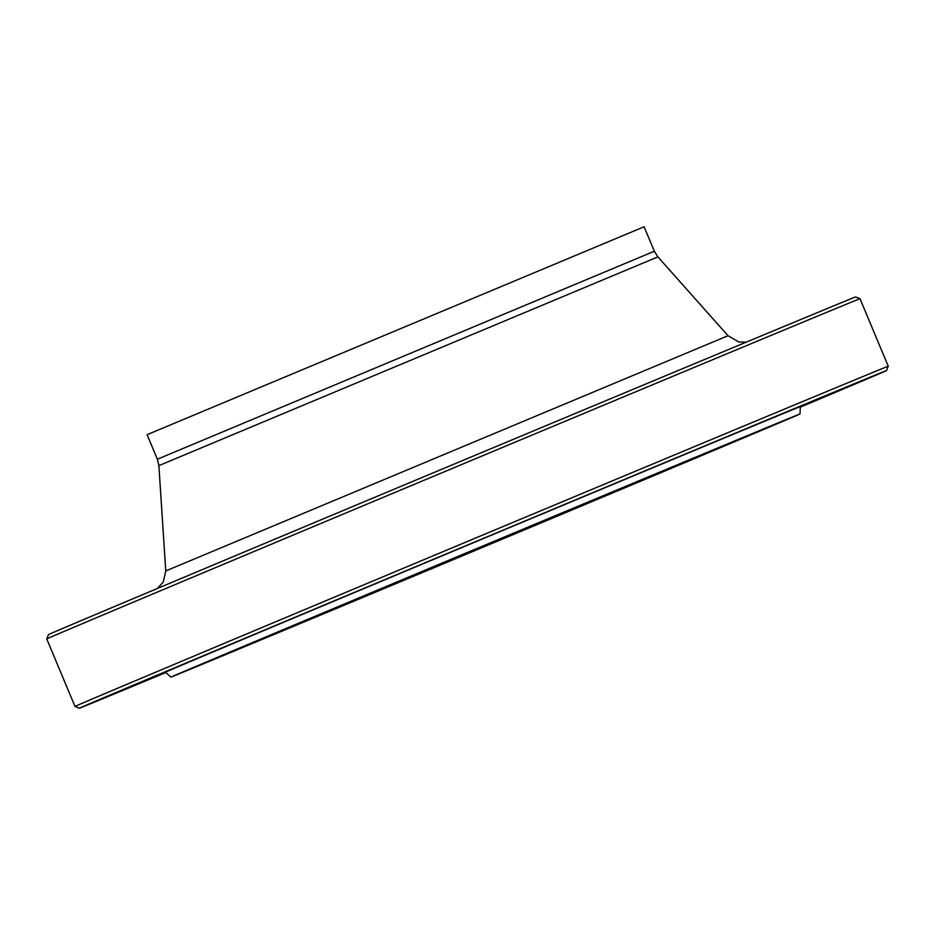 <?xml version="1.0" encoding="UTF-8"?>
<svg xmlns="http://www.w3.org/2000/svg" width="935" height="935" viewBox="0 0 935 935"><rect width="100%" height="100%" fill="white"/><g stroke="black" fill="none" stroke-linecap="round" stroke-linejoin="round"><path stroke-width="1.4" d="M860.013 298.732A440.771 0.76 157.3 0 0 860.001 298.732A440.771 0.76 157.3 0 0 453.089 468.119A440.771 0.76 157.3 0 0 46.75 638.921L74.987 706.439A440.771 0.76 -22.7 0 1 74.987 706.439A440.771 0.76 -22.7 0 1 77.652 705.235A440.771 0.76 -22.7 0 1 504.736 525.844A440.771 0.76 -22.7 0 1 888.25 366.251L860.013 298.732L855.654 296.944A437.44 0.76 -22.7 0 0 451.804 465.057A437.44 0.76 -22.7 0 0 48.538 634.573L46.75 638.921M252.31 643.023L720.16 447.374L252.31 643.023M797.976 414.895A340.971 0.596 157.3 0 0 800.033 413.96A340.971 0.596 157.3 0 0 485.242 545A340.971 0.596 157.3 0 0 170.906 677.139A340.971 0.596 157.3 0 0 467.722 553.613A340.971 0.596 157.3 0 0 797.976 414.895M800.033 413.96L800.325 406.632A344.08 0.596 157.3 0 0 482.67 538.864A344.08 0.596 157.3 0 0 165.483 672.195L170.906 677.139M189.735 661.618L244.467 638.687L189.735 661.618M131.987 686.033L177.58 666.912L131.987 686.033M127.663 688.137L161.848 673.773L127.663 688.137M165.775 672.464L138.298 683.894L165.682 672.37M800.325 406.807L849.611 386.237L800.313 406.9M838.146 390.69L803.96 405.054L838.146 390.69M788.392 411.236L827.51 394.932L788.392 411.236M692.134 451.289L741.899 430.521L692.134 451.289M564.015 504.771L621.53 480.742L564.015 504.771M292.117 618.596L352.32 593.398L292.117 618.596M423.555 563.513L484.727 537.929L423.555 563.513M800.313 407.146A437.44 0.76 157.3 0 0 886.462 370.599A437.44 0.76 157.3 0 0 506.197 528.848A437.44 0.76 157.3 0 0 81.988 707.024A437.44 0.76 157.3 0 0 79.346 708.227A437.44 0.76 157.3 0 0 165.869 672.546M654.383 251.316L644.11 226.773L147.111 434.682L157.372 459.225L649.568 253.233L654.383 251.316L657.878 256.88L158.88 465.618L165.764 570.934L728.026 335.723L657.878 256.88M886.462 370.599L888.25 366.251M79.346 708.227L74.999 706.439M157.372 459.225L158.88 465.618M165.764 570.934L163.309 581.886L157.501 588.419M746.282 342.128L738.895 342L728.026 335.723"/></g></svg>
